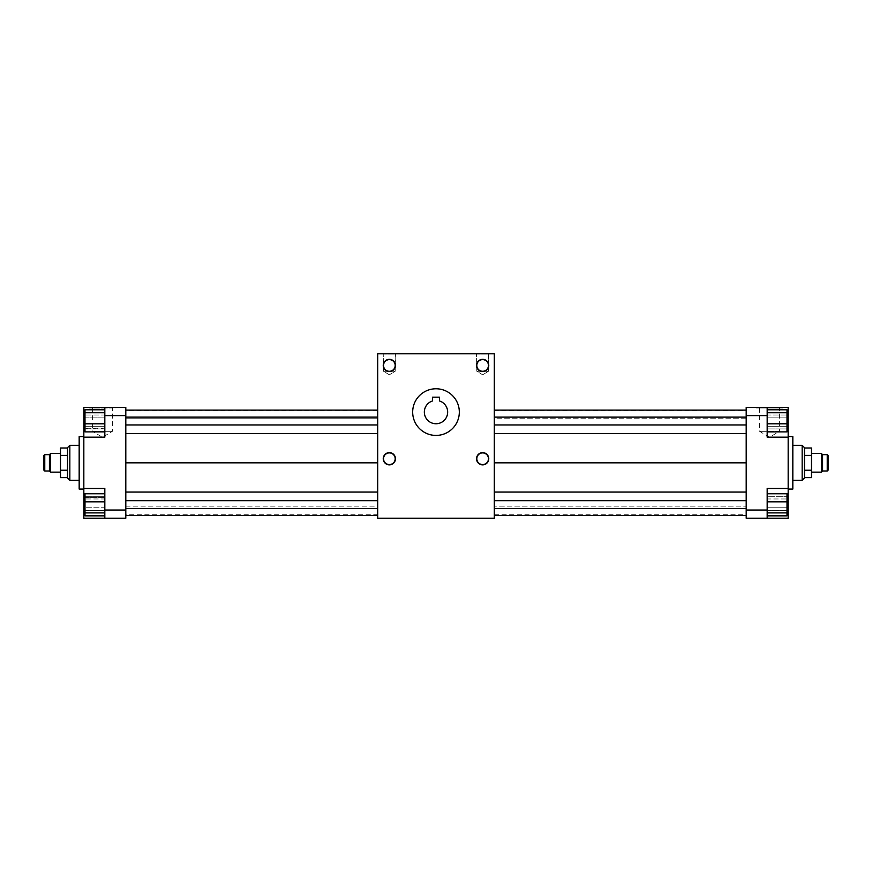 <?xml version="1.0" encoding="UTF-8"?>
<svg xmlns="http://www.w3.org/2000/svg" width="872" height="872" viewBox="0 0 872 872"><rect width="100%" height="100%" fill="white"/><g stroke="black" fill="none" stroke-linecap="round" stroke-linejoin="round"><path stroke-width="0.65" stroke-dasharray="4.36 3.27" d="M804.496 470.226L804.496 455.413L804.496 477.627L804.496 470.226L811.494 470.226L811.494 477.627M804.496 455.413L804.496 448.012L804.496 455.413L811.494 455.413L811.494 470.226M811.494 448.012L811.494 455.413M811.494 462.825L811.494 453.495L811.494 462.825M828.4 455.827L828.4 469.823M827.234 454.661L827.234 470.989M822.569 470.989L822.569 454.661M821.402 472.144L821.402 453.495M804.496 447.663L804.496 477.976M802.164 445.33L802.164 480.309M792.833 462.825L792.833 445.33L792.833 462.825M67.504 470.226L67.504 455.413L67.504 477.627L67.504 470.226L60.506 470.226L60.506 477.627M67.504 455.413L67.504 448.012L67.504 455.413L60.506 455.413L60.506 470.226M60.506 448.012L60.506 455.413M60.506 453.495L60.506 472.144L60.506 453.495M43.6 469.823L43.6 455.827M44.766 470.989L44.766 454.661M49.432 470.989L49.432 454.661M50.598 472.144L50.598 453.495M67.504 477.976L67.504 447.663M69.836 480.309L69.836 445.33M79.167 445.33L79.167 480.309L79.167 445.33M488.473 371.276L476.81 371.276L488.473 371.276L488.767 353.792L476.526 353.792L488.767 353.792L476.526 353.792L488.767 353.792L476.81 354.076L488.473 354.076L476.81 354.076L488.473 354.076L488.473 371.276L476.81 371.276L488.473 371.276L482.641 374.786L488.473 371.276M395.19 371.276L383.527 371.276L395.19 371.276L395.474 353.792L383.233 353.792L395.474 353.792L383.233 353.792L395.474 353.792L383.527 354.076L395.19 354.076L383.527 354.076L395.19 354.076L395.19 371.276L383.527 371.276L395.19 371.276L389.359 374.786L395.19 371.276M476.81 458.737A5.832 5.832 0 0 0 482.641 464.569A5.832 5.832 0 0 0 488.473 458.737A5.832 5.832 0 0 0 482.641 452.906A5.832 5.832 0 0 0 476.81 458.737A5.832 5.832 0 0 0 482.641 464.569A5.832 5.832 0 0 0 488.473 458.737A5.832 5.832 0 0 0 482.641 452.906A5.832 5.832 0 0 0 476.81 458.737M488.767 458.737A6.126 6.126 0 0 0 479.589 453.44A6.126 6.126 0 0 0 479.589 464.046A6.126 6.126 0 0 0 488.767 458.737M383.527 458.737A5.832 5.832 0 0 0 389.359 464.569A5.832 5.832 0 0 0 395.19 458.737A5.832 5.832 0 0 0 389.359 452.906A5.832 5.832 0 0 0 383.527 458.737A5.832 5.832 0 0 0 389.359 464.569A5.832 5.832 0 0 0 395.19 458.737A5.832 5.832 0 0 0 389.359 452.906A5.832 5.832 0 0 0 383.527 458.737M395.474 458.737A6.126 6.126 0 0 0 386.296 453.44A6.126 6.126 0 0 0 386.296 464.046A6.126 6.126 0 0 0 395.474 458.737M476.81 365.444A5.832 5.832 0 0 0 482.641 371.276A5.832 5.832 0 0 0 488.473 365.444A5.832 5.832 0 0 0 482.641 359.624A5.832 5.832 0 0 0 476.81 365.444A5.832 5.832 0 0 0 482.641 371.276A5.832 5.832 0 0 0 488.473 365.444A5.832 5.832 0 0 0 482.641 359.624A5.832 5.832 0 0 0 476.81 365.444M488.767 365.444A6.126 6.126 0 0 0 479.589 360.147A6.126 6.126 0 0 0 479.589 370.753A6.126 6.126 0 0 0 488.767 365.444M383.527 365.444A5.832 5.832 0 0 0 389.359 371.276A5.832 5.832 0 0 0 395.19 365.444A5.832 5.832 0 0 0 389.359 359.624A5.832 5.832 0 0 0 383.527 365.444A5.832 5.832 0 0 0 389.359 371.276A5.832 5.832 0 0 0 395.19 365.444A5.832 5.832 0 0 0 389.359 359.624A5.832 5.832 0 0 0 383.527 365.444M395.474 365.444A6.126 6.126 0 0 0 386.296 360.147A6.126 6.126 0 0 0 386.296 370.753A6.126 6.126 0 0 0 395.474 365.444M488.473 458.737A5.832 5.832 0 0 0 479.731 453.691A5.832 5.832 0 0 0 479.731 463.784A5.832 5.832 0 0 0 488.473 458.737M395.19 458.737A5.832 5.832 0 0 0 386.438 453.691A5.832 5.832 0 0 0 386.438 463.784A5.832 5.832 0 0 0 395.19 458.737M488.473 365.444A5.832 5.832 0 0 0 479.731 360.398A5.832 5.832 0 0 0 479.731 370.502A5.832 5.832 0 0 0 488.473 365.444M395.19 365.444A5.832 5.832 0 0 0 386.438 360.398A5.832 5.832 0 0 0 386.438 370.502A5.832 5.832 0 0 0 395.19 365.444M432.501 397.163L432.501 400.967A11.663 11.663 0 0 0 426.55 418.92A11.663 11.663 0 0 0 445.45 418.92A11.663 11.663 0 0 0 439.499 400.967L439.499 397.163L432.501 397.163M412.674 412.096A23.326 23.326 0 0 0 447.663 432.294A23.326 23.326 0 0 0 447.663 391.899A23.326 23.326 0 0 0 412.674 412.096M104.825 415.007L104.825 426.67L104.825 415.007L104.825 426.67L104.825 415.007L84.998 415.007L84.998 426.67L84.998 415.007L104.825 415.007M104.825 409.786L104.825 428.937L104.825 417.873L84.998 417.873L84.998 431.891L84.998 417.873L84.998 431.891L104.825 431.891L104.825 409.786L104.825 417.873L84.998 417.873L84.998 409.786L104.825 409.786L104.825 412.75L84.998 412.75M104.825 412.75L104.825 423.803L84.998 423.803M104.825 428.937L104.825 431.891L104.825 428.937L84.998 428.937L104.825 428.937M104.825 498.969L104.825 510.632L104.825 498.969L104.825 510.632L104.825 498.969L84.998 498.969L84.998 510.632L84.998 498.969L84.998 510.632L84.998 498.969L104.825 498.969M84.998 493.748L84.998 515.853L84.998 493.748L84.998 515.853L104.825 515.853L104.825 493.748L84.998 493.748M104.825 493.748L104.825 501.836L84.998 501.836M104.825 501.836L104.825 512.9L84.998 512.9M104.825 507.766L104.825 515.853L104.825 507.766L84.998 507.766L104.825 507.766L104.825 496.713L104.825 507.766M104.825 496.713L84.998 496.713L104.825 496.713M104.825 512.9L104.825 515.853M104.825 415.595L104.825 437.166L104.825 415.595L125.808 415.595L125.808 407.431L83.832 407.431L83.832 428.283L104.825 428.283L104.825 407.431M104.825 510.044L104.825 488.473L104.825 518.208L104.825 510.044L125.808 510.044L125.808 415.595M84.998 497.356L104.825 497.356L104.825 488.473L83.832 488.473L104.825 488.473L83.832 488.473L83.832 497.356L104.825 497.356L104.825 518.208L83.832 518.208L83.832 497.356M84.998 420.838L84.998 426.67L84.998 420.838M104.825 423.803L104.825 431.891M125.808 462.825L125.808 410.113L125.808 492.059L125.808 462.825L377.696 462.825L377.696 515.526L377.696 506.905L125.808 506.905L125.808 515.526L125.808 492.059L125.808 515.526L125.808 506.905L125.808 514.731L125.808 506.905L377.696 506.905L377.696 514.731L125.808 514.731M377.696 433.58L377.696 462.825L377.696 424.958L377.696 433.58L125.808 433.58M377.696 417.11L377.696 424.958L377.696 410.113L377.696 417.11L125.808 417.11M377.696 410.113L125.808 410.113L377.696 410.113L377.696 418.745L377.696 410.113L125.808 410.113M377.696 418.745L125.808 418.745L377.696 418.745L377.696 410.908L377.696 418.745M377.696 410.908L125.808 410.908M377.696 514.731L377.696 506.905L377.696 515.526L125.808 515.526L377.696 515.526L377.696 492.059L125.808 492.059M377.696 500.692L125.808 500.692M377.696 508.529L125.808 508.529M377.696 515.526L125.808 515.526M377.696 492.059L377.696 462.825M377.696 424.958L125.808 424.958M83.832 428.283L83.832 437.166L104.825 437.166L104.825 428.283L84.998 428.283M92.574 408.009L92.574 431.335L112.401 431.335L92.574 431.335L102.493 437.286L112.401 431.335L112.401 408.009L89.075 408.009L112.401 408.009M102.493 407.431L89.075 407.431L102.493 407.431M83.832 437.166L104.825 437.166L83.832 437.166L83.832 488.473M104.825 518.208L125.808 518.208L125.808 510.044M83.832 436.578L83.832 489.061L83.832 436.578M79.167 436.578L79.167 489.061M759.599 408.009L759.599 431.335L769.507 437.286L779.426 431.335L759.599 431.335L779.426 431.335L779.426 408.009L759.599 408.009L779.426 408.009M782.925 408.009L756.1 408.009L782.925 408.009L782.925 407.431L756.1 407.431L782.925 407.431M767.175 415.007L767.175 426.67L767.175 415.007L787.002 415.007L787.002 426.67L787.002 415.007L787.002 426.67L787.002 415.007L767.175 415.007L767.175 426.67L767.175 415.007M787.002 417.873L787.002 431.891L787.002 417.873L787.002 431.891L767.175 431.891L767.175 428.937L787.002 428.937L767.175 428.937L767.175 409.786L787.002 409.786L787.002 417.873L767.175 417.873L787.002 417.873M767.175 412.75L767.175 423.803L767.175 409.786L767.175 412.75L787.002 412.75M767.175 423.803L767.175 431.891L767.175 423.803L787.002 423.803M767.175 498.969L767.175 510.632L767.175 498.969L767.175 510.632L767.175 498.969L787.002 498.969L787.002 510.632L787.002 498.969L787.002 510.632L787.002 498.969L767.175 498.969M767.175 501.836L767.175 512.9L767.175 493.748L787.002 493.748L787.002 515.853L787.002 493.748L787.002 515.853L767.175 515.853L767.175 507.766L787.002 507.766L767.175 507.766L767.175 496.713L787.002 496.713L767.175 496.713L767.175 493.748L767.175 501.836L787.002 501.836M767.175 512.9L767.175 515.853L767.175 512.9L787.002 512.9M767.175 493.748L767.175 515.853M767.175 407.431L767.175 437.166L767.175 407.431L767.175 437.166L788.168 437.166L788.168 407.431L746.192 407.431L746.192 415.595L767.175 415.595M767.175 488.473L767.175 518.208L767.175 497.356L767.175 518.208L788.168 518.208L788.168 488.473L767.175 488.473L767.175 497.356L767.175 488.473L788.168 488.473L767.175 488.473M767.175 409.786L767.175 431.891M788.168 428.283L787.002 428.283M788.168 437.166L767.175 437.166L788.168 437.166L788.168 488.473M788.168 497.356L787.002 497.356M767.175 510.044L746.192 510.044L746.192 518.208L767.175 518.208M792.833 436.578L792.833 489.061M788.168 462.825L788.168 436.578L788.168 462.825M746.192 510.044L746.192 415.595M494.304 410.908L494.304 515.526L494.304 410.113L494.304 418.745L746.192 418.745L746.192 410.113L746.192 418.745L746.192 410.908L746.192 418.745L494.304 418.745L494.304 410.908L746.192 410.908M746.192 417.11L746.192 424.958L746.192 417.11L494.304 417.11M746.192 433.58L746.192 462.825L746.192 433.58L494.304 433.58M746.192 492.059L746.192 462.825L746.192 500.692L746.192 492.059L494.304 492.059M746.192 508.529L746.192 500.692L746.192 515.526L746.192 508.529L494.304 508.529M746.192 506.905L746.192 515.526L746.192 506.905L746.192 514.731L746.192 506.905L494.304 506.905L746.192 506.905M494.304 410.113L746.192 410.113M494.304 515.526L746.192 515.526M494.304 514.731L746.192 514.731M494.304 500.692L746.192 500.692M494.304 462.825L746.192 462.825M494.304 424.958L746.192 424.958M494.304 518.208L494.304 353.792L377.696 353.792L377.696 518.208L494.304 518.208M482.641 374.786L476.81 371.276L476.526 353.792L476.81 371.276L482.641 374.786M389.359 374.786L383.527 371.276L383.233 353.792L383.527 371.276L389.359 374.786M84.998 426.67L104.825 426.67L84.998 426.67M84.998 510.632L104.825 510.632L84.998 510.632M89.075 407.431L89.075 408.009M115.9 407.431L115.9 408.009M756.1 408.009L756.1 407.431M767.175 426.67L787.002 426.67L767.175 426.67M767.175 510.632L787.002 510.632L767.175 510.632"/><path stroke-width="1.31" d="M804.496 470.226L811.494 470.226L811.494 448.012L804.496 448.012M804.496 455.413L811.494 455.413M804.496 477.627L811.494 477.627L811.494 470.226M828.4 462.825L828.4 455.827L827.234 454.661L827.234 470.989L828.4 469.823L828.4 462.825M827.234 454.661L822.569 454.661L822.569 470.989L827.234 470.989M822.569 454.661L821.402 453.495L821.402 472.144L822.569 470.989M804.496 462.825L804.496 447.663L802.164 445.33L802.164 480.309L804.496 477.976L804.496 462.825M67.504 455.413L60.506 455.413L60.506 448.012L67.504 448.012M67.504 470.226L60.506 470.226L60.506 455.413M67.504 477.627L60.506 477.627L60.506 470.226M44.766 470.989L44.766 454.661L43.6 455.827L43.6 469.823L44.766 470.989L49.432 470.989L50.598 472.144L60.506 472.144M44.766 454.661L49.432 454.661L49.432 470.989M49.432 454.661L50.598 453.495L50.598 472.144M50.598 453.495L60.506 453.495M69.836 480.309L69.836 445.33L67.504 447.663L67.504 477.976L69.836 480.309L79.167 480.309M69.836 445.33L79.167 445.33M488.767 458.737A6.126 6.126 0 0 1 479.589 464.046A6.126 6.126 0 0 1 479.589 453.44A6.126 6.126 0 0 1 488.767 458.737M488.473 458.737A5.832 5.832 0 0 0 479.731 453.691A5.832 5.832 0 0 0 479.731 463.784A5.832 5.832 0 0 0 488.473 458.737M395.474 458.737A6.126 6.126 0 0 1 386.296 464.046A6.126 6.126 0 0 1 386.296 453.44A6.126 6.126 0 0 1 395.474 458.737M395.19 458.737A5.832 5.832 0 0 0 386.438 453.691A5.832 5.832 0 0 0 386.438 463.784A5.832 5.832 0 0 0 395.19 458.737M488.767 365.444A6.126 6.126 0 0 1 479.589 370.753A6.126 6.126 0 0 1 479.589 360.147A6.126 6.126 0 0 1 488.767 365.444M488.473 365.444A5.832 5.832 0 0 0 479.731 360.398A5.832 5.832 0 0 0 479.731 370.502A5.832 5.832 0 0 0 488.473 365.444M395.474 365.444A6.126 6.126 0 0 1 386.296 370.753A6.126 6.126 0 0 1 386.296 360.147A6.126 6.126 0 0 1 395.474 365.444M395.19 365.444A5.832 5.832 0 0 0 386.438 360.398A5.832 5.832 0 0 0 386.438 370.502A5.832 5.832 0 0 0 395.19 365.444M432.501 400.967L432.501 397.163L439.499 397.163L439.499 400.967A11.663 11.663 0 0 1 445.45 418.92A11.663 11.663 0 0 1 426.55 418.92A11.663 11.663 0 0 1 432.501 400.967M412.674 412.096A23.326 23.326 0 0 1 447.663 391.899A23.326 23.326 0 0 1 447.663 432.294A23.326 23.326 0 0 1 412.674 412.096M104.825 515.853L84.998 515.853L84.998 493.748L104.825 493.748M104.825 512.9L84.998 512.9M104.825 501.836L84.998 501.836M83.832 497.356L83.832 488.473L104.825 488.473L104.825 518.208L83.832 518.208L83.832 497.356L84.998 497.356M104.825 431.891L84.998 431.891L84.998 409.786L104.825 409.786M104.825 423.803L84.998 423.803M104.825 412.75L84.998 412.75M377.696 462.825L125.808 462.825M377.696 433.58L125.808 433.58M377.696 424.958L125.808 424.958M377.696 417.11L125.808 417.11M377.696 410.113L125.808 410.113M377.696 515.526L125.808 515.526M377.696 508.529L125.808 508.529M377.696 500.692L125.808 500.692M377.696 492.059L125.808 492.059M83.832 428.283L83.832 407.431L104.825 407.431L104.825 437.166L83.832 437.166L83.832 428.283L84.998 428.283M104.825 510.044L125.808 510.044L125.808 407.431L104.825 407.431M125.808 415.595L104.825 415.595M83.832 488.473L83.832 437.166M125.808 510.044L125.808 518.208L104.825 518.208M83.832 489.061L79.167 489.061L79.167 436.578L83.832 436.578M767.175 515.853L787.002 515.853L787.002 493.748L767.175 493.748M767.175 512.9L787.002 512.9M767.175 501.836L787.002 501.836M767.175 510.044L767.175 488.473L788.168 488.473L788.168 518.208L767.175 518.208L767.175 510.044L746.192 510.044L746.192 518.208L767.175 518.208M767.175 431.891L787.002 431.891L787.002 409.786L767.175 409.786M767.175 423.803L787.002 423.803M767.175 412.75L787.002 412.75M767.175 437.166L767.175 407.431L788.168 407.431L788.168 437.166L767.175 437.166M788.168 497.356L787.002 497.356M767.175 415.595L746.192 415.595L746.192 407.431L767.175 407.431M788.168 428.283L787.002 428.283M788.168 488.473L788.168 437.166M746.192 415.595L746.192 510.044M788.168 489.061L792.833 489.061L792.833 436.578L788.168 436.578M494.304 433.58L746.192 433.58M494.304 462.825L746.192 462.825M494.304 424.958L746.192 424.958M494.304 417.11L746.192 417.11M494.304 410.113L746.192 410.113M494.304 515.526L746.192 515.526M494.304 508.529L746.192 508.529M494.304 500.692L746.192 500.692M494.304 492.059L746.192 492.059M377.696 518.208L377.696 353.792L494.304 353.792L494.304 518.208L377.696 518.208M811.494 472.144L821.402 472.144M811.494 453.495L821.402 453.495M792.833 480.309L802.164 480.309M792.833 445.33L802.164 445.33"/></g></svg>

